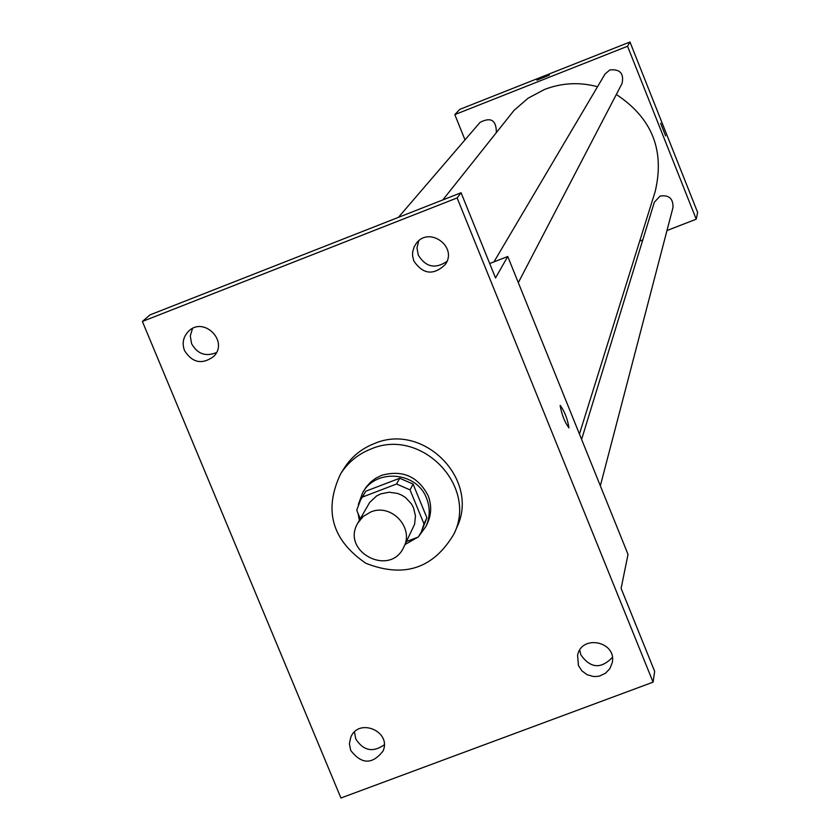 <?xml version="1.0" encoding="UTF-8"?>
<svg xmlns="http://www.w3.org/2000/svg" width="840" height="840" viewBox="0 0 840 840"><rect width="100%" height="100%" fill="white"/><g stroke="black" fill="none" stroke-linecap="round" stroke-linejoin="round"><path stroke-width="1.26" d="M370.692 512.001C391.272 503.013 414.488 527.762 403.746 547.197C390.086 577.668 340.399 551.408 357.893 522.952L363.31 516.38L370.692 512.001M357.893 522.952L369.6 502.551L376.509 496.02L380.814 493.868L389.225 492.219L397.772 493.479L401.782 495.159L405.447 497.49L411.358 503.79L413.427 507.581L415.475 515.855L414.593 524.276L403.746 547.197M399.704 478.244L413.07 484.05L426.899 517.787L423.98 523.877L410.036 489.878L396.554 484.019L399.704 478.244L365.788 491.211L360.612 499.79L356.738 510.227L360.266 518.774M406.56 541.475L418.31 537.012L421.355 531.899L423.98 523.877M396.554 484.019L362.366 497.091L360.612 499.79M413.07 484.05L410.036 489.878M365.788 491.211L362.366 497.091M426.899 517.787L421.355 531.899M418.709 536.445L425.933 526.449C430.08 517.283 430.311 507.938 426.615 498.404C416.966 471.629 375.575 468.132 362.544 492.933L358.344 504.536M358.019 513.324L359.373 520.327M405.08 544.488L417.963 537.138M362.544 492.933L366.041 487.263L370.419 482.307L375.69 478.265L381.654 475.304C402.444 469.644 417.911 476.364 428.054 495.474C431.739 504.966 431.519 514.28 427.382 523.404L425.933 526.449M370.87 449.054C420.725 427.203 477.876 485.51 454.094 533.736C433.681 568.449 404.281 578.308 365.894 563.304C331.884 540.036 323.463 510.185 340.662 473.771C348.012 462.346 358.082 454.104 370.87 449.054M340.662 473.771L344.201 468.153C351.498 456.813 361.494 448.634 374.189 443.625C423.644 421.932 480.344 479.777 456.74 527.646L454.094 533.736M350.69 750.372L349.387 743.704L350.826 737.142C358.796 717.287 391.944 731.619 383.008 751.065C372.32 764.715 361.536 764.484 350.69 750.372M184.506 350.584C181.881 343.287 183.194 336.882 188.454 331.369C203.69 315.725 229.373 341.544 213.549 356.58C201.989 364.833 192.308 362.838 184.506 350.584M413.826 260.988L412.577 255.875L412.661 251.927L414.131 246.897L416.168 243.547C428.967 225.572 458.346 247.002 445.137 264.673C433.419 275.646 422.982 274.418 413.826 260.988M578.413 665.469L577.605 655.2C581.742 633.917 617.222 641.75 612.182 662.855L609.829 668.682L605.472 673.26L599.687 675.98L596.505 676.515L593.26 676.473L587.045 674.678L581.868 670.845L578.413 665.469M653.079 682.154L457.128 197.925L142.38 321.457L340.935 798L653.079 682.154L654.675 671.412L621.106 588.409L628.026 554.379L507.749 256.505L495.527 277.945L461.076 192.759L457.128 197.925M560.133 405.605L560.227 405.437C564.69 411.579 567.588 419.044 568.942 427.844C564.795 422.384 561.855 414.971 560.133 405.605M418.688 240.922L416.976 247.947L418.268 255.097C425.702 267.109 435.236 269.241 446.859 261.471M192.486 328.545L190.281 335.969L191.604 343.686C197.4 353.976 205.674 356.937 216.426 352.59M461.076 192.759L149.972 314.906L142.38 321.457M354.48 731.986L355.761 738.938C363.363 750.792 372.855 752.766 384.237 744.849M579.716 650.181L580.881 654.927C590.53 668.399 601.02 669.218 612.35 657.395M507.749 256.505L489.699 263.529M560.28 405.405C564.805 411.915 567.693 419.401 568.932 427.844L568.88 427.875M442.827 199.92L514.111 110.292L528.108 98.186L544.477 89.481C561.813 82.824 579.495 81.9 597.534 86.72M616.319 94.489C652.029 118.041 664.976 150.423 655.148 191.657L579.442 434.06M496.346 132.363C496.304 120.13 490.865 116.812 480.029 122.388L398.412 217.361M581.606 439.415L654.339 202.23L660.051 196.098C668.955 194.754 673.271 198.555 672.998 207.501L600.337 485.825M493.962 261.87L605.052 74.004L609.829 69.93C620.025 68.922 624.099 73.437 622.062 83.454L518.312 282.66M666.992 230.538L696.234 219.188L627.553 46.252L454.808 114.608L465.003 139.871M639.692 241.133L642.768 239.935M627.553 46.252L629.969 42L697.62 212.394L696.234 219.188M660.671 123.333L665.606 135.87L660.671 123.333M629.969 42L459.784 109.368L454.808 114.608M536.907 80.157L549.423 75.138M660.692 123.302L665.606 135.87"/></g></svg>
